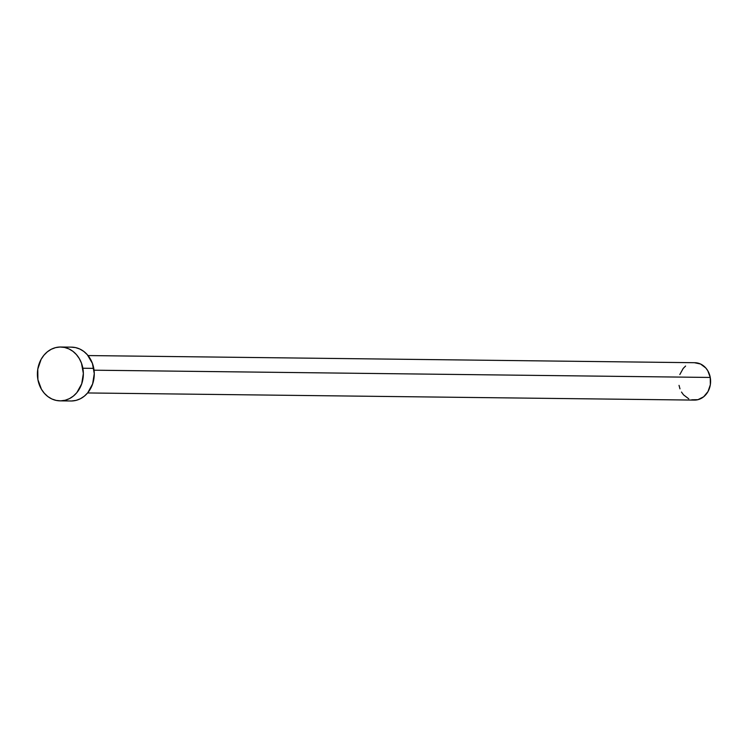 <?xml version="1.0" encoding="UTF-8"?>
<svg xmlns="http://www.w3.org/2000/svg" width="748" height="748" viewBox="0 0 748 748"><rect width="100%" height="100%" fill="white"/><g stroke="black" fill="none" stroke-linecap="round" stroke-linejoin="round"><path stroke-width="1.12" d="M87.6 392.952L694.425 400.096A18.7 15.96 -89.3 0 0 710.254 377.45L94.042 370.195L710.254 377.45A18.7 15.96 -89.3 0 0 694.864 362.715L88.04 355.562M60.064 400.853L70.967 400.984A26.919 22.982 -89.3 0 0 93.762 368.362L82.85 368.231L93.762 368.362A26.919 22.982 -89.3 0 0 71.602 347.147L60.691 347.016A26.919 22.982 90.7 0 1 82.85 368.231A26.919 22.982 90.7 0 1 60.064 400.853A26.919 22.982 90.7 0 1 37.905 379.638A26.919 22.982 90.7 0 1 60.691 347.016M70.985 347.147L75.473 347.577L79.802 349.017L83.795 351.429L87.32 354.711L92.397 363.341L94.267 373.607L92.63 383.939L87.75 392.775L84.309 396.188L80.363 398.759L76.072 400.376L71.593 400.984M37.905 379.638L37.783 369.138L41.103 359.358L43.917 355.225L47.358 351.812L51.303 349.241L55.595 347.624L60.074 347.016L64.562 347.446L68.891 348.895L72.893 351.298L76.408 354.58L79.316 358.601L81.485 363.21L83.355 373.476L81.719 383.817L76.838 392.644L73.398 396.066L69.452 398.628L65.16 400.245L60.682 400.853L56.194 400.423L51.864 398.983L47.863 396.571L44.347 393.289L41.439 389.269L37.905 379.638M694.434 362.715L700.558 364.014L705.775 367.96L707.795 370.756L710.254 377.45L710.338 384.743L708.029 391.522L703.681 396.767L697.968 399.675L691.741 399.797M688.73 398.796L683.513 394.851L681.493 392.055M679.979 388.848L679.034 385.36M679.82 374.542L683.214 368.409L685.598 366.043"/></g></svg>
